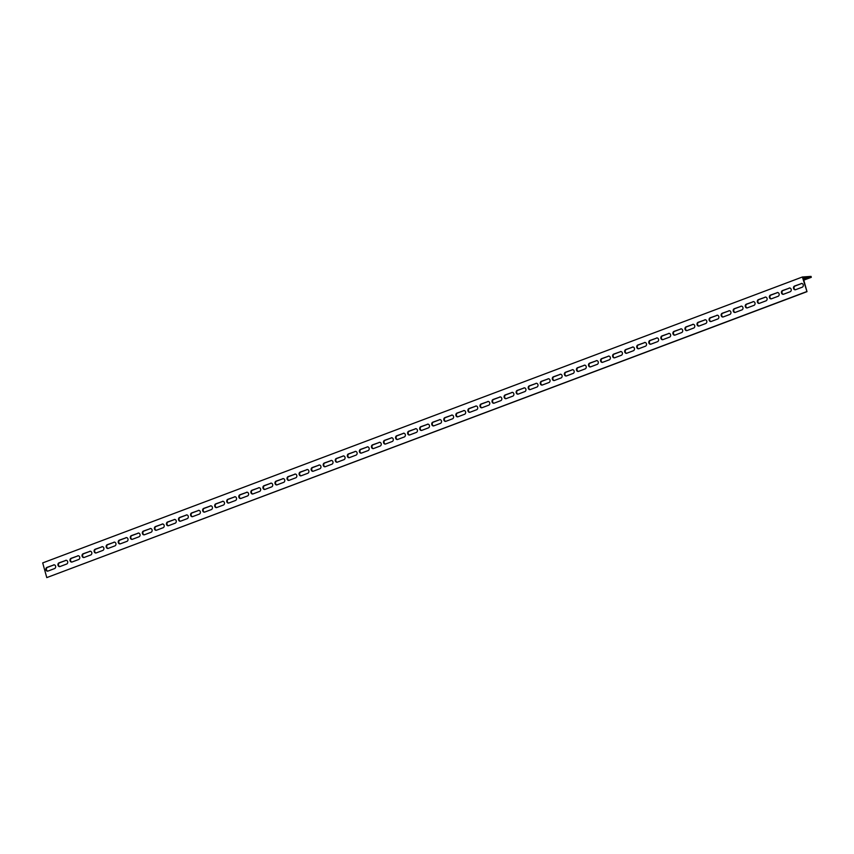 <?xml version="1.0" encoding="UTF-8"?>
<svg xmlns="http://www.w3.org/2000/svg" width="854" height="854" viewBox="0 0 854 854"><rect width="100%" height="100%" fill="white"/><g stroke="black" fill="none" stroke-linecap="round" stroke-linejoin="round"><path stroke-width="1.28" d="M803.379 278.617L806.998 291.662L802.386 276.995L811.044 276.397L811.3 277.315L803.176 277.881L803.379 278.617L806.112 278.126L803.55 279.237M811.3 277.315L803.806 280.133M806.998 291.662L46.778 577.603L42.7 562.903L802.386 276.995M801.842 283.453A1.921 1.591 -94 0 0 801.735 283.496L795.106 285.994A1.921 1.591 -94 0 0 795.48 289.741M777.727 292.538A1.921 1.591 -94 0 0 777.62 292.57L770.991 295.068A1.921 1.591 -94 0 0 771.365 298.815M753.612 301.611A1.921 1.591 -94 0 0 753.506 301.643L746.876 304.141A1.921 1.591 -94 0 0 747.239 307.888M729.497 310.685A1.921 1.591 -94 0 0 729.391 310.728L722.751 313.215A1.921 1.591 -94 0 0 723.124 316.962M705.383 319.759A1.921 1.591 -94 0 0 705.276 319.802L698.636 322.3A1.921 1.591 -94 0 0 699.01 326.047M681.257 328.843A1.921 1.591 -94 0 0 681.15 328.875L674.521 331.373A1.921 1.591 -94 0 0 674.895 335.12M657.142 337.917A1.921 1.591 -94 0 0 657.036 337.949L650.406 340.447A1.921 1.591 -94 0 0 650.78 344.194M633.027 346.991A1.921 1.591 -94 0 0 632.921 347.034L626.292 349.521A1.921 1.591 -94 0 0 626.655 353.268M608.913 356.065A1.921 1.591 -94 0 0 608.806 356.107L602.177 358.605A1.921 1.591 -94 0 0 602.54 362.352M584.798 365.149A1.921 1.591 -94 0 0 584.691 365.181L578.051 367.679A1.921 1.591 -94 0 0 578.425 371.426M560.672 374.223A1.921 1.591 -94 0 0 560.566 374.255L553.936 376.753A1.921 1.591 -94 0 0 554.31 380.5M536.558 383.297A1.921 1.591 -94 0 0 536.451 383.329L529.822 385.827A1.921 1.591 -94 0 0 530.195 389.573M512.443 392.37A1.921 1.591 -94 0 0 512.336 392.413L505.707 394.911A1.921 1.591 -94 0 0 506.07 398.658M488.328 401.455A1.921 1.591 -94 0 0 488.221 401.487L481.592 403.985A1.921 1.591 -94 0 0 481.955 407.732M464.213 410.528A1.921 1.591 -94 0 0 464.106 410.56L457.466 413.058A1.921 1.591 -94 0 0 457.84 416.805M440.098 419.602A1.921 1.591 -94 0 0 439.981 419.634L433.352 422.132A1.921 1.591 -94 0 0 433.725 425.879M415.973 428.676A1.921 1.591 -94 0 0 415.866 428.719L409.237 431.217A1.921 1.591 -94 0 0 409.61 434.964M391.858 437.76A1.921 1.591 -94 0 0 391.751 437.792L385.122 440.29A1.921 1.591 -94 0 0 385.485 444.037M367.743 446.834A1.921 1.591 -94 0 0 367.636 446.866L361.007 449.364A1.921 1.591 -94 0 0 361.37 453.111M343.628 455.908A1.921 1.591 -94 0 0 343.522 455.94L336.882 458.438A1.921 1.591 -94 0 0 337.255 462.185M319.513 464.982A1.921 1.591 -94 0 0 319.396 465.024L312.767 467.522A1.921 1.591 -94 0 0 313.14 471.269M295.388 474.066A1.921 1.591 -94 0 0 295.281 474.098L288.652 476.596A1.921 1.591 -94 0 0 289.026 480.343M271.273 483.14A1.921 1.591 -94 0 0 271.166 483.172L264.537 485.67A1.921 1.591 -94 0 0 264.911 489.417M247.158 492.214A1.921 1.591 -94 0 0 247.052 492.246L240.422 494.744A1.921 1.591 -94 0 0 240.785 498.49M223.043 501.287A1.921 1.591 -94 0 0 222.937 501.33L216.297 503.828A1.921 1.591 -94 0 0 216.67 507.575M198.929 510.372A1.921 1.591 -94 0 0 198.822 510.404L192.182 512.902A1.921 1.591 -94 0 0 192.556 516.649M174.803 519.445A1.921 1.591 -94 0 0 174.696 519.478L168.067 521.975A1.921 1.591 -94 0 0 168.441 525.722M150.688 528.519A1.921 1.591 -94 0 0 150.582 528.551L143.952 531.049A1.921 1.591 -94 0 0 144.326 534.796M126.573 537.593A1.921 1.591 -94 0 0 126.467 537.636L119.838 540.134A1.921 1.591 -94 0 0 120.2 543.881M102.459 546.677A1.921 1.591 -94 0 0 102.352 546.709L95.712 549.207A1.921 1.591 -94 0 0 96.086 552.954M78.344 555.751A1.921 1.591 -94 0 0 78.237 555.783L71.597 558.281A1.921 1.591 -94 0 0 71.971 562.028M54.218 564.825A1.921 1.591 -94 0 0 54.112 564.857L47.482 567.355A1.921 1.591 -94 0 0 47.856 571.102M66.281 560.288A1.921 1.591 -94 0 0 66.174 560.32L59.545 562.818A1.921 1.591 -94 0 0 59.908 566.565M90.396 551.214A1.921 1.591 -94 0 0 90.289 551.246L83.66 553.744A1.921 1.591 -94 0 0 84.034 557.491M114.511 542.141A1.921 1.591 -94 0 0 114.404 542.173L107.775 544.671A1.921 1.591 -94 0 0 108.148 548.417M138.636 533.056A1.921 1.591 -94 0 0 138.529 533.099L131.89 535.586A1.921 1.591 -94 0 0 132.263 539.344M162.751 523.982A1.921 1.591 -94 0 0 162.644 524.014L156.004 526.512A1.921 1.591 -94 0 0 156.378 530.259M186.866 514.909A1.921 1.591 -94 0 0 186.759 514.941L180.13 517.439A1.921 1.591 -94 0 0 180.493 521.186M210.981 505.835A1.921 1.591 -94 0 0 210.874 505.867L204.245 508.365A1.921 1.591 -94 0 0 204.618 512.112M235.096 496.75A1.921 1.591 -94 0 0 234.989 496.793L228.36 499.28A1.921 1.591 -94 0 0 228.733 503.038M259.221 487.677A1.921 1.591 -94 0 0 259.114 487.709L252.474 490.207A1.921 1.591 -94 0 0 252.848 493.954M283.336 478.603A1.921 1.591 -94 0 0 283.229 478.635L276.589 481.133A1.921 1.591 -94 0 0 276.963 484.88M307.451 469.529A1.921 1.591 -94 0 0 307.344 469.561L300.715 472.059A1.921 1.591 -94 0 0 301.078 475.806M331.565 460.445A1.921 1.591 -94 0 0 331.459 460.487L324.83 462.975A1.921 1.591 -94 0 0 325.203 466.732M355.68 451.371A1.921 1.591 -94 0 0 355.574 451.403L348.944 453.901A1.921 1.591 -94 0 0 349.318 457.648M379.806 442.297A1.921 1.591 -94 0 0 379.688 442.329L373.059 444.827A1.921 1.591 -94 0 0 373.433 448.574M403.921 433.224A1.921 1.591 -94 0 0 403.814 433.256L397.174 435.753A1.921 1.591 -94 0 0 397.548 439.5M428.035 424.139A1.921 1.591 -94 0 0 427.929 424.182L421.3 426.669A1.921 1.591 -94 0 0 421.662 430.427M452.15 415.065A1.921 1.591 -94 0 0 452.044 415.097L445.414 417.595A1.921 1.591 -94 0 0 445.777 421.342M476.265 405.992A1.921 1.591 -94 0 0 476.158 406.024L469.529 408.522A1.921 1.591 -94 0 0 469.903 412.268M500.391 396.918A1.921 1.591 -94 0 0 500.273 396.95L493.644 399.448A1.921 1.591 -94 0 0 494.018 403.195M524.505 387.833A1.921 1.591 -94 0 0 524.399 387.876L517.759 390.363A1.921 1.591 -94 0 0 518.132 394.121M548.62 378.76A1.921 1.591 -94 0 0 548.514 378.792L541.884 381.29A1.921 1.591 -94 0 0 542.247 385.037M572.735 369.686A1.921 1.591 -94 0 0 572.628 369.718L565.999 372.216A1.921 1.591 -94 0 0 566.362 375.963M596.85 360.612A1.921 1.591 -94 0 0 596.743 360.644L590.114 363.142A1.921 1.591 -94 0 0 590.488 366.889M620.965 351.528A1.921 1.591 -94 0 0 620.858 351.57L614.229 354.058A1.921 1.591 -94 0 0 614.602 357.815M645.09 342.454A1.921 1.591 -94 0 0 644.983 342.486L638.344 344.984A1.921 1.591 -94 0 0 638.717 348.731M669.205 333.38A1.921 1.591 -94 0 0 669.098 333.412L662.469 335.91A1.921 1.591 -94 0 0 662.832 339.657M693.32 324.306A1.921 1.591 -94 0 0 693.213 324.339L686.584 326.836A1.921 1.591 -94 0 0 686.947 330.583M717.435 315.222A1.921 1.591 -94 0 0 717.328 315.265L710.699 317.752A1.921 1.591 -94 0 0 711.072 321.51M741.55 306.148A1.921 1.591 -94 0 0 741.443 306.18L734.814 308.678A1.921 1.591 -94 0 0 735.187 312.425M765.675 297.075A1.921 1.591 -94 0 0 765.568 297.107L758.928 299.605A1.921 1.591 -94 0 0 759.302 303.351M789.79 288.001A1.921 1.591 -94 0 0 789.683 288.033L783.043 290.531A1.921 1.591 -94 0 0 783.417 294.278M789.139 288.065A1.921 1.591 86 0 1 790.163 291.748L783.524 294.246A1.921 1.591 86 0 1 782.51 290.563L789.683 288.033M765.024 297.149A1.921 1.591 86 0 1 766.038 300.821L759.409 303.319A1.921 1.591 86 0 1 758.395 299.637L765.568 297.107M740.909 306.223A1.921 1.591 86 0 1 741.923 309.895L735.294 312.393A1.921 1.591 86 0 1 734.269 308.721L741.443 306.18M716.784 315.297A1.921 1.591 86 0 1 717.808 318.969L711.179 321.467A1.921 1.591 86 0 1 710.154 317.795L717.328 315.265M692.669 324.371A1.921 1.591 86 0 1 693.694 328.053L687.054 330.551A1.921 1.591 86 0 1 686.04 326.868L693.213 324.339M668.554 333.455A1.921 1.591 86 0 1 669.579 337.127L662.939 339.625A1.921 1.591 86 0 1 661.925 335.942L669.098 333.412M644.439 342.529A1.921 1.591 86 0 1 645.453 346.201L638.824 348.699A1.921 1.591 86 0 1 637.81 345.027L644.983 342.486M620.324 351.602A1.921 1.591 86 0 1 621.338 355.275L614.709 357.773A1.921 1.591 86 0 1 613.684 354.1L620.858 351.57M596.199 360.676A1.921 1.591 86 0 1 597.224 364.359L590.594 366.857A1.921 1.591 86 0 1 589.57 363.174L596.743 360.644M572.084 369.761A1.921 1.591 86 0 1 573.109 373.433L566.469 375.931A1.921 1.591 86 0 1 565.455 372.248L572.628 369.718M547.969 378.834A1.921 1.591 86 0 1 548.994 382.507L542.354 385.005A1.921 1.591 86 0 1 541.34 381.332L548.514 378.792M523.854 387.908A1.921 1.591 86 0 1 524.868 391.58L518.239 394.078A1.921 1.591 86 0 1 517.225 390.406L524.399 387.876M499.739 396.982A1.921 1.591 86 0 1 500.754 400.665L494.124 403.163A1.921 1.591 86 0 1 493.1 399.48L500.273 396.95M475.625 406.066A1.921 1.591 86 0 1 476.639 409.739L470.01 412.236A1.921 1.591 86 0 1 468.985 408.554L476.158 406.024M451.499 415.14A1.921 1.591 86 0 1 452.524 418.812L445.895 421.31A1.921 1.591 86 0 1 444.87 417.638L452.044 415.097M427.384 424.214A1.921 1.591 86 0 1 428.409 427.886L421.769 430.384A1.921 1.591 86 0 1 420.755 426.712L427.929 424.182M403.269 433.288A1.921 1.591 86 0 1 404.284 436.97L397.654 439.458A1.921 1.591 86 0 1 396.64 435.786L403.814 433.256M379.155 442.372A1.921 1.591 86 0 1 380.169 446.044L373.54 448.542A1.921 1.591 86 0 1 372.515 444.859L379.688 442.329M355.04 451.446A1.921 1.591 86 0 1 356.054 455.118L349.425 457.616A1.921 1.591 86 0 1 348.4 453.944L355.574 451.403M330.914 460.519A1.921 1.591 86 0 1 331.939 464.192L325.31 466.69A1.921 1.591 86 0 1 324.285 463.017L331.459 460.487M306.799 469.593A1.921 1.591 86 0 1 307.824 473.276L301.184 475.763A1.921 1.591 86 0 1 300.17 472.091L307.344 469.561M282.685 478.678A1.921 1.591 86 0 1 283.699 482.35L277.07 484.848A1.921 1.591 86 0 1 276.055 481.165L283.229 478.635M258.57 487.751A1.921 1.591 86 0 1 259.584 491.424L252.955 493.922A1.921 1.591 86 0 1 251.941 490.249L259.114 487.709M234.455 496.825A1.921 1.591 86 0 1 235.469 500.497L228.84 502.995A1.921 1.591 86 0 1 227.815 499.323L234.989 496.793M210.33 505.899A1.921 1.591 86 0 1 211.354 509.582L204.725 512.069A1.921 1.591 86 0 1 203.7 508.397L210.874 505.867M186.215 514.983A1.921 1.591 86 0 1 187.239 518.656L180.6 521.153A1.921 1.591 86 0 1 179.586 517.471L186.759 514.941M162.1 524.057A1.921 1.591 86 0 1 163.125 527.729L156.485 530.227A1.921 1.591 86 0 1 155.471 526.555L162.644 524.014M137.985 533.131A1.921 1.591 86 0 1 138.999 536.803L132.37 539.301A1.921 1.591 86 0 1 131.356 535.629L138.529 533.099M113.87 542.205A1.921 1.591 86 0 1 114.884 545.887L108.255 548.375A1.921 1.591 86 0 1 107.23 544.703L114.404 542.173M89.745 551.289A1.921 1.591 86 0 1 90.77 554.961L84.14 557.459A1.921 1.591 86 0 1 83.116 553.776L90.289 551.246M65.63 560.363A1.921 1.591 86 0 1 66.655 564.035L60.015 566.533A1.921 1.591 86 0 1 59.001 562.861L66.174 560.32M53.578 564.9A1.921 1.591 86 0 1 54.592 568.572L47.963 571.07A1.921 1.591 86 0 1 46.938 567.398L54.112 564.857M77.693 555.826A1.921 1.591 86 0 1 78.707 559.498L72.078 561.996A1.921 1.591 86 0 1 71.063 558.324L78.237 555.783M101.807 546.741A1.921 1.591 86 0 1 102.832 550.424L96.192 552.922A1.921 1.591 86 0 1 95.178 549.239L102.352 546.709M125.922 537.668A1.921 1.591 86 0 1 126.947 541.351L120.307 543.838A1.921 1.591 86 0 1 119.293 540.166L126.467 537.636M150.037 528.594A1.921 1.591 86 0 1 151.062 532.266L144.433 534.764A1.921 1.591 86 0 1 143.408 531.092L150.582 528.551M174.163 519.52A1.921 1.591 86 0 1 175.177 523.192L168.548 525.69A1.921 1.591 86 0 1 167.523 522.018L174.696 519.478M198.277 510.436A1.921 1.591 86 0 1 199.292 514.119L192.662 516.617A1.921 1.591 86 0 1 191.648 512.934L198.822 510.404M222.392 501.362A1.921 1.591 86 0 1 223.406 505.045L216.777 507.532A1.921 1.591 86 0 1 215.763 503.86L222.937 501.33M246.507 492.288A1.921 1.591 86 0 1 247.532 495.96L240.892 498.458A1.921 1.591 86 0 1 239.878 494.786L247.052 492.246M270.622 483.215A1.921 1.591 86 0 1 271.647 486.887L265.018 489.385A1.921 1.591 86 0 1 263.993 485.712L271.166 483.172M294.747 474.13A1.921 1.591 86 0 1 295.762 477.813L289.132 480.311A1.921 1.591 86 0 1 288.108 476.628L295.281 474.098M318.862 465.056A1.921 1.591 86 0 1 319.876 468.739L313.247 471.227A1.921 1.591 86 0 1 312.222 467.554L319.396 465.024M342.977 455.983A1.921 1.591 86 0 1 343.991 459.655L337.362 462.153A1.921 1.591 86 0 1 336.348 458.481L343.522 455.94M367.092 446.909A1.921 1.591 86 0 1 368.117 450.581L361.477 453.079A1.921 1.591 86 0 1 360.463 449.407L367.636 446.866M391.207 437.835A1.921 1.591 86 0 1 392.232 441.507L385.602 444.005A1.921 1.591 86 0 1 384.578 440.322L391.751 437.792M415.332 428.751A1.921 1.591 86 0 1 416.346 432.434L409.717 434.921A1.921 1.591 86 0 1 408.692 431.249L415.866 428.719M439.447 419.677A1.921 1.591 86 0 1 440.461 423.349L433.832 425.847A1.921 1.591 86 0 1 432.807 422.175L439.981 419.634M463.562 410.603A1.921 1.591 86 0 1 464.576 414.275L457.947 416.773A1.921 1.591 86 0 1 456.933 413.101L464.106 410.56M487.677 401.529A1.921 1.591 86 0 1 488.701 405.202L482.062 407.7A1.921 1.591 86 0 1 481.048 404.017L488.221 401.487M511.792 392.445A1.921 1.591 86 0 1 512.816 396.128L506.187 398.615A1.921 1.591 86 0 1 505.162 394.943L512.336 392.413M535.917 383.371A1.921 1.591 86 0 1 536.931 387.043L530.302 389.541A1.921 1.591 86 0 1 529.277 385.869L536.451 383.329M560.032 374.298A1.921 1.591 86 0 1 561.046 377.97L554.417 380.468A1.921 1.591 86 0 1 553.392 376.795L560.566 374.255M584.147 365.224A1.921 1.591 86 0 1 585.161 368.896L578.532 371.394A1.921 1.591 86 0 1 577.517 367.711L584.691 365.181M608.261 356.139A1.921 1.591 86 0 1 609.286 359.822L602.646 362.309A1.921 1.591 86 0 1 601.632 358.637L608.806 356.107M632.376 347.066A1.921 1.591 86 0 1 633.401 350.738L626.761 353.236A1.921 1.591 86 0 1 625.747 349.564L632.921 347.034M656.491 337.992A1.921 1.591 86 0 1 657.516 341.664L650.887 344.162A1.921 1.591 86 0 1 649.862 340.49L657.036 337.949M680.617 328.918A1.921 1.591 86 0 1 681.631 332.59L675.002 335.088A1.921 1.591 86 0 1 673.977 331.405L681.15 328.875M704.731 319.834A1.921 1.591 86 0 1 705.746 323.517L699.116 326.004A1.921 1.591 86 0 1 698.102 322.332L705.276 319.802M728.846 310.76A1.921 1.591 86 0 1 729.871 314.432L723.231 316.93A1.921 1.591 86 0 1 722.217 313.258L729.391 310.728M752.961 301.686A1.921 1.591 86 0 1 753.986 305.358L747.346 307.856A1.921 1.591 86 0 1 746.332 304.184L753.506 301.643M777.076 292.612A1.921 1.591 86 0 1 778.101 296.285L771.472 298.783A1.921 1.591 86 0 1 770.447 295.1L777.62 292.57M801.201 283.528A1.921 1.591 86 0 1 802.216 287.211L795.586 289.698A1.921 1.591 86 0 1 794.562 286.026L801.735 283.496M806.454 291.694L46.778 577.603M782.51 290.563L783.043 290.531M758.395 299.637L758.928 299.605M734.269 308.721L734.814 308.678M710.154 317.795L710.699 317.752M686.04 326.868L686.584 326.836M661.925 335.942L662.469 335.91M637.81 345.027L638.344 344.984M613.684 354.1L614.229 354.058M589.57 363.174L590.114 363.142M565.455 372.248L565.999 372.216M541.34 381.332L541.884 381.29M517.225 390.406L517.759 390.363M493.1 399.48L493.644 399.448M468.985 408.554L469.529 408.522M444.87 417.638L445.414 417.595M420.755 426.712L421.3 426.669M396.64 435.786L397.174 435.753M372.515 444.859L373.059 444.827M348.4 453.944L348.944 453.901M324.285 463.017L324.83 462.975M300.17 472.091L300.715 472.059M276.055 481.165L276.589 481.133M251.941 490.249L252.474 490.207M227.815 499.323L228.36 499.28M203.7 508.397L204.245 508.365M179.586 517.471L180.13 517.439M155.471 526.555L156.004 526.512M131.356 535.629L131.89 535.586M107.23 544.703L107.775 544.671M83.116 553.776L83.66 553.744M59.001 562.861L59.545 562.818M46.938 567.398L47.482 567.355M71.063 558.324L71.597 558.281M95.178 549.239L95.712 549.207M119.293 540.166L119.838 540.134M143.408 531.092L143.952 531.049M167.523 522.018L168.067 521.975M191.648 512.934L192.182 512.902M215.763 503.86L216.297 503.828M239.878 494.786L240.422 494.744M263.993 485.712L264.537 485.67M288.108 476.628L288.652 476.596M312.222 467.554L312.767 467.522M336.348 458.481L336.882 458.438M360.463 449.407L361.007 449.364M384.578 440.322L385.122 440.29M408.692 431.249L409.237 431.217M432.807 422.175L433.352 422.132M456.933 413.101L457.466 413.058M481.048 404.017L481.592 403.985M505.162 394.943L505.707 394.911M529.277 385.869L529.822 385.827M553.392 376.795L553.936 376.753M577.517 367.711L578.051 367.679M601.632 358.637L602.177 358.605M625.747 349.564L626.292 349.521M649.862 340.49L650.406 340.447M673.977 331.405L674.521 331.373M698.102 322.332L698.636 322.3M722.217 313.258L722.751 313.215M746.332 304.184L746.876 304.141M770.447 295.1L770.991 295.068M794.562 286.026L795.106 285.994"/></g></svg>

